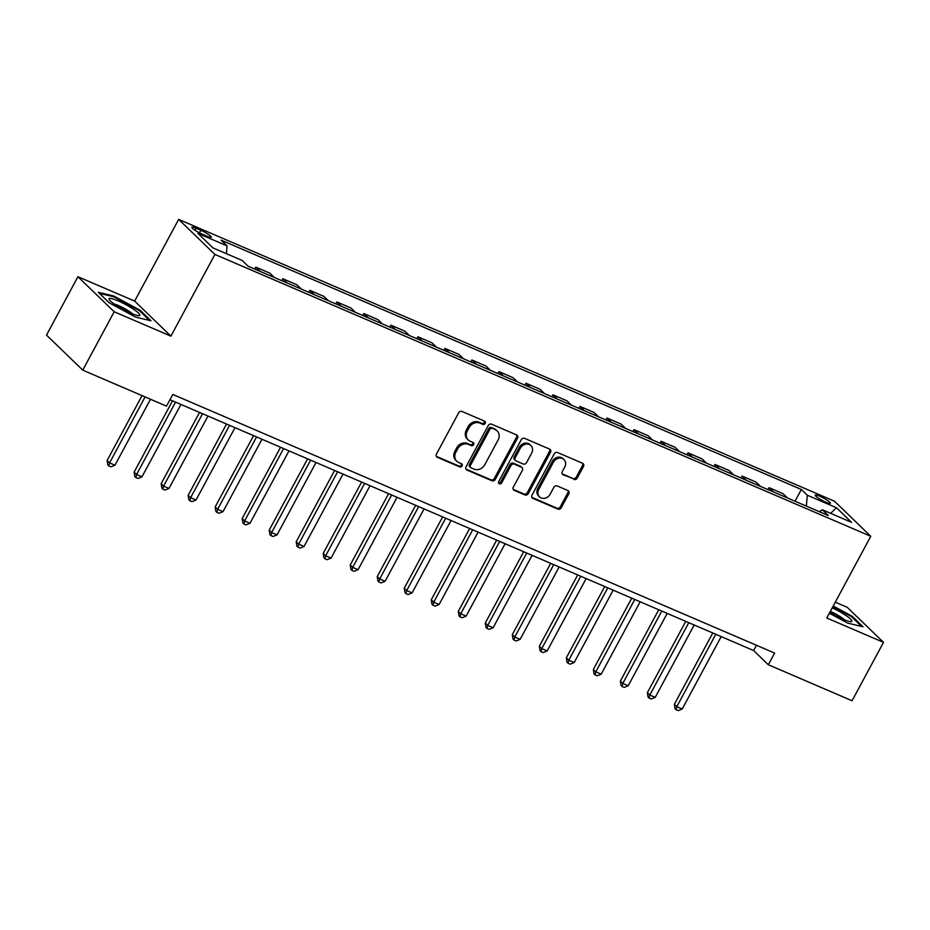 <?xml version="1.0" encoding="UTF-8"?>
<svg xmlns="http://www.w3.org/2000/svg" width="930" height="930" viewBox="0 0 930 930"><rect width="100%" height="100%" fill="white"/><g stroke="black" fill="none" stroke-linecap="round" stroke-linejoin="round"><path stroke-width="1.4" d="M485.169 423.394A1.848 1.593 134 0 0 484.553 421.151L462.012 411.467A2.639 2.267 134 0 0 458.653 412.839L436.449 454.096A2.639 2.267 134 0 0 437.333 457.293L459.873 466.976A1.848 1.593 134 0 0 461.594 463.768L458.676 462.524A8.44 7.266 134 0 1 456.77 461.245A8.44 7.266 134 0 1 455.84 452.271L457.688 448.83A8.44 7.266 134 0 1 468.429 444.412L471.347 445.668A1.848 1.593 134 0 0 473.079 442.459L470.162 441.204A8.44 7.266 134 0 1 468.243 439.937A8.44 7.266 134 0 1 467.313 430.962L469.173 427.521A8.44 7.266 134 0 1 479.903 423.103L482.821 424.359A1.848 1.593 134 0 0 485.169 423.394M468.243 439.937L467.267 438.995A8.44 7.266 134 0 1 466.337 430.009L468.185 426.568A8.44 7.266 134 0 1 478.927 422.15L481.845 423.406A1.848 1.593 134 0 0 484.344 421.058M437.333 457.293L436.356 456.351A2.639 2.267 134 0 0 436.356 456.351L458.885 466.035A1.848 1.593 134 0 0 461.396 463.686M456.77 461.245L455.793 460.303A8.44 7.266 134 0 1 454.863 451.317L456.711 447.888A8.44 7.266 134 0 1 467.453 443.471L470.371 444.726A1.848 1.593 134 0 0 472.87 442.378M819.679 496.167A8.591 1.36 28.3 0 0 815.25 495.132A8.591 1.36 28.3 0 0 825.945 502.235A8.591 1.36 28.3 0 0 830.385 503.281A8.591 1.36 28.3 0 0 819.679 496.167M573.903 479.438A2.639 2.267 134 0 0 577.251 478.055L583.482 466.488A2.639 2.267 134 0 0 582.599 463.28L557.57 452.526A2.639 2.267 134 0 0 554.21 453.91L532.007 495.155A2.639 2.267 134 0 0 532.89 498.364L557.919 509.117A2.639 2.267 134 0 0 561.278 507.734L568.8 493.76A2.639 2.267 134 0 0 567.916 490.552L557.21 485.948A2.639 2.267 134 0 0 553.85 487.332L550.118 494.26A7.056 6.08 134 0 1 539.54 496.899A7.056 6.08 134 0 1 538.772 489.389L553.397 462.233A7.056 6.08 134 0 1 563.964 459.594A7.056 6.08 134 0 1 564.743 467.104L562.301 471.638A2.639 2.267 134 0 0 563.185 474.835L572.927 478.497A2.639 2.267 134 0 0 576.275 477.113L582.505 465.535A2.639 2.267 134 0 0 582.622 463.291M826.77 617.997L883.5 642.374L852.078 700.743L768.331 664.752L774.62 653.081L172.782 394.448L166.493 406.119L82.758 370.14L114.181 311.771L170.911 336.149L214.911 254.436L870.771 536.284L826.77 617.997M517.522 438.135A2.639 2.267 134 0 0 516.627 434.938L491.598 424.173A2.639 2.267 134 0 0 488.25 425.556L466.035 466.814A2.639 2.267 134 0 0 466.918 470.01L491.958 480.764A2.639 2.267 134 0 0 495.306 479.392L517.522 438.135L516.545 437.193A2.639 2.267 134 0 0 516.662 434.949M524.59 438.356L549.618 449.109A2.639 2.267 134 0 1 550.502 452.317L528.298 493.563A2.639 2.267 134 0 1 524.939 494.946L514.22 490.343A2.639 2.267 134 0 1 513.337 487.134L522.346 470.406A2.639 2.267 134 0 0 521.463 467.209L514.348 464.151A2.639 2.267 134 0 0 511 465.535L501.619 482.949A1.848 1.593 134 0 1 498.654 481.67L521.23 439.739A2.639 2.267 134 0 1 524.59 438.356M202.182 234.128L206.937 236.174A8.324 1.314 28.3 0 0 211.238 237.185A8.324 1.314 28.3 0 0 200.868 230.303L196.114 228.257A8.324 1.314 28.3 0 0 191.824 227.245A8.324 1.314 28.3 0 0 202.182 234.128M214.911 254.436L178.653 219.387L834.512 501.235L870.771 536.284M795.022 501.235L801.358 489.482L221.119 240.138L227.048 245.869L197.881 233.337L212.97 247.915L242.149 260.458L248.066 266.189L828.305 515.534L822.376 509.803L819.342 511.674M801.358 489.482L807.287 495.213L836.454 507.745L851.543 522.335L822.376 509.803M170.911 336.149L134.652 301.099L77.922 276.721L114.181 311.771M77.922 276.721L46.5 335.091L82.758 370.14M883.5 642.374L847.242 607.325L835.291 602.187M134.652 301.099L178.653 219.387M169.946 399.714L753.637 650.547L768.331 664.752M756.474 645.281L753.637 650.547M227.048 245.869L226.397 253.681M254.774 269.072L255.82 267.119L260.284 271.432M274.327 277.466L269.874 273.164L255.82 267.119M281.79 280.674L282.836 278.733L287.289 283.046M301.343 289.079L296.879 284.766L282.836 278.733M308.807 292.287L309.853 290.334L314.305 294.647M328.348 300.681L323.896 296.379L309.853 290.334M335.811 303.889L336.858 301.948L341.322 306.261M355.365 312.294L350.912 307.981L336.858 301.948M362.828 315.502L363.874 313.561L368.327 317.862M382.381 323.896L377.917 319.595L363.874 313.561M389.844 327.104L390.891 325.163L395.343 329.476M409.386 335.509L404.934 331.196L390.891 325.163M416.849 338.718L417.896 336.776L422.36 341.077M436.403 347.123L431.95 342.81L417.896 336.776M443.866 350.319L444.912 348.378L449.364 352.691M463.419 358.724L458.955 354.411L444.912 348.378M470.882 361.933L471.928 359.991L476.381 364.293M490.424 370.338L485.972 366.025L471.928 359.991M497.887 373.546L498.933 371.593L503.397 375.906M517.44 381.939L512.988 377.638L498.933 371.593M524.904 385.148L525.95 383.207L530.402 387.519M544.457 393.553L539.993 389.24L525.95 383.207M551.92 396.761L552.966 394.808L557.419 399.121M571.462 405.154L567.009 400.853L552.966 394.808M578.925 408.363L579.971 406.422L584.435 410.735M598.478 416.768L594.026 412.455L579.971 406.422M605.942 419.976L606.988 418.035L611.44 422.336M625.495 428.37L621.031 424.068L606.988 418.035M632.946 431.578L634.004 429.637L638.457 433.95M652.5 439.983L648.047 435.67L634.004 429.637M659.963 443.192L661.009 441.25L665.473 445.551M679.516 451.596L675.052 447.284L661.009 441.25M686.979 454.793L688.026 452.852L692.478 457.165M706.533 463.198L702.069 458.885L688.026 452.852M713.984 466.407L715.031 464.465L719.495 468.767M733.538 474.812L729.085 470.499L715.031 464.465M741.001 478.008L742.047 476.067L746.511 480.38M760.554 486.413L756.09 482.112L742.047 476.067M768.017 489.622L769.063 487.68L773.516 491.982M787.571 498.027L783.107 493.714L769.063 487.68M806.357 506.106L807.287 495.213M836.454 507.745L830.653 513.348M135.606 317.107L150.997 320.792L140.081 310.236L113.774 295.996L98.371 292.311L109.298 302.866L135.606 317.107M829.362 613.196L847.66 623.1L863.052 626.785L852.136 616.23L833.234 606M113.402 296.682L113.774 295.996M139.709 310.934L140.081 310.236M851.764 616.927L852.136 616.23M466.918 470.01L465.942 469.069A2.639 2.267 134 0 0 465.942 469.069L490.97 479.822A2.639 2.267 134 0 0 494.33 478.439L516.545 437.193M492.202 428.393A1.848 1.593 134 0 0 489.854 429.358L470.359 465.57A1.848 1.593 134 0 0 470.987 467.802L474.056 469.127A8.44 7.266 134 0 0 484.797 464.709L498.12 439.96A8.44 7.266 134 0 0 497.201 430.985A8.44 7.266 134 0 0 495.283 429.707L491.226 427.44A1.848 1.593 134 0 0 488.878 428.404L489.854 429.358M470.568 467.534L469.58 466.581A1.848 1.593 134 0 1 469.383 464.616L488.878 428.404M497.201 430.985L496.213 430.032A8.44 7.266 134 0 0 494.307 428.765L495.283 429.707M491.226 427.44L494.307 428.765M513.221 489.378A2.639 2.267 134 0 0 513.244 489.389L523.962 493.993A2.639 2.267 134 0 0 527.31 492.621L549.525 451.364A2.639 2.267 134 0 0 549.642 449.12M522.056 467.604L521.079 466.651A2.639 2.267 134 0 0 520.475 466.256L513.372 463.198A2.639 2.267 134 0 0 510.024 464.582L500.642 481.996L501.619 482.949M498.492 483.03A1.848 1.593 134 0 0 500.642 481.996M531.693 453.05A7.056 6.08 134 0 0 530.914 445.54A7.056 6.08 134 0 0 520.347 448.167L515.197 457.734A2.639 2.267 134 0 0 516.08 460.943L523.183 464A2.639 2.267 134 0 0 526.543 462.617L531.693 453.05M530.914 445.54L529.937 444.598A7.056 6.08 134 0 0 519.37 447.225L520.347 448.167M515.487 460.548L514.499 459.594A2.639 2.267 134 0 1 514.209 456.793L519.37 447.225M563.185 474.835L562.208 473.893A2.639 2.267 134 0 0 562.208 473.893L572.927 478.497M563.964 459.594L562.987 458.653A7.056 6.08 134 0 0 552.408 461.28L553.397 462.233M539.54 496.899L538.563 495.946A7.056 6.08 134 0 1 537.784 488.436L552.408 461.28M531.89 497.399A2.639 2.267 134 0 0 531.913 497.411L556.942 508.175A2.639 2.267 134 0 0 560.302 506.792L567.823 492.807A2.639 2.267 134 0 0 567.939 490.563M142.058 395.622L107.113 460.524L109.566 462.896L114.971 465.209L150.486 399.249M145.08 396.924L109.566 462.896L108.822 465.918L107.834 464.965L107.113 460.524M114.971 465.209L110.972 466.837L108.822 465.918M172.527 400.818L134.129 472.138L136.582 474.498L141.976 476.823L180.955 404.445M175.549 402.12L136.582 474.498L135.827 477.52L134.85 476.579L134.129 472.138M141.976 476.823L137.989 478.45L135.827 477.52M199.531 412.432L161.146 483.74L163.587 486.111L168.993 488.424L207.96 416.047M202.566 413.734L163.587 486.111L162.843 489.134L161.867 488.18L161.146 483.74M168.993 488.424L165.005 490.064L162.843 489.134M226.548 424.045L188.151 495.353L190.604 497.713L196.009 500.038L234.976 427.661M229.571 425.336L190.604 497.713L189.859 500.735L188.871 499.794L188.151 495.353M196.009 500.038L192.01 501.665L189.859 500.735M253.565 435.647L215.167 506.955L217.62 509.326L223.014 511.651L261.993 439.274M256.587 436.949L217.62 509.326L216.864 512.349L215.888 511.395L215.167 506.955M223.014 511.651L219.027 513.279L216.864 512.349M133.42 309.167A17.449 2.755 28.3 0 0 116.087 300.041A17.449 2.755 28.3 0 0 109.31 299.739A17.449 2.755 28.3 0 0 115.46 304.866A17.449 2.755 28.3 0 0 138.849 315.642A17.449 2.755 28.3 0 0 133.42 309.167M132.548 313.898A11.95 1.883 28.3 0 0 129.096 311.259A11.95 1.883 28.3 0 0 114.239 304.04M99.44 293.345L113.855 296.798L139.349 310.585L149.544 320.443M829.816 612.335A17.449 2.755 28.3 0 0 842.859 619.171A17.449 2.755 28.3 0 0 850.892 621.635A17.449 2.755 28.3 0 0 847.858 616.834A17.449 2.755 28.3 0 0 832.257 607.813M844.591 619.892A11.95 1.883 28.3 0 0 830.641 611.556A11.95 1.883 28.3 0 0 830.316 611.417M832.92 606.581L851.403 616.578L861.599 626.436M280.569 447.26L242.184 518.568L244.625 520.928L250.031 523.253L288.998 450.876M283.604 448.551L244.625 520.928L243.881 523.95L242.904 523.009L242.184 518.568M250.031 523.253L246.043 524.88L243.881 523.95M307.586 458.862L269.189 530.17L271.641 532.541L277.047 534.866L316.014 462.489M310.608 460.164L271.641 532.541L270.897 535.564L269.909 534.611L269.189 530.17M277.047 534.866L273.048 536.494L270.897 535.564M334.602 470.475L296.205 541.783L298.658 544.155L304.052 546.468L343.031 474.091M337.625 471.777L298.658 544.155L297.902 547.166L296.926 546.224L296.205 541.783M304.052 546.468L300.065 548.096L297.902 547.166M361.607 482.077L323.222 553.385L325.663 555.756L331.068 558.081L370.035 485.704M364.641 483.379L325.663 555.756L324.919 558.779L323.942 557.826L323.222 553.385M331.068 558.081L327.081 559.709L324.919 558.779M388.624 493.691L350.226 564.998L352.679 567.37L358.085 569.683L397.052 497.306M391.646 494.993L352.679 567.37L351.935 570.392L350.947 569.439L350.226 564.998M358.085 569.683L354.086 571.311L351.935 570.392M415.64 505.292L377.243 576.6L379.696 578.972L385.09 581.297L424.068 508.919M418.663 506.594L379.696 578.972L378.94 581.994L377.964 581.052L377.243 576.6M385.09 581.297L381.102 582.924L378.94 581.994M442.645 516.906L404.248 588.213L406.701 590.585L412.106 592.898L451.073 520.521M445.679 518.208L406.701 590.585L405.957 593.607L404.98 592.654L404.248 588.213M412.106 592.898L408.119 594.537L405.957 593.607M469.662 528.507L431.264 599.827L433.717 602.187L439.123 604.512L478.09 532.134M472.684 529.809L433.717 602.187L432.962 605.209L431.985 604.268L431.264 599.827M439.123 604.512L435.124 606.139L432.962 605.209M496.678 540.121L458.281 611.429L460.734 613.8L466.128 616.125L505.106 543.748M499.701 541.423L460.734 613.8L459.978 616.823L459.002 615.869L458.281 611.429M466.128 616.125L462.14 617.753L459.978 616.823M523.683 551.734L485.286 623.042L487.739 625.402L493.144 627.727L532.111 555.35M526.717 553.025L487.739 625.402L486.995 628.424L486.018 627.483L485.286 623.042M493.144 627.727L489.157 629.354L486.995 628.424M550.7 563.336L512.302 634.644L514.755 637.015L520.161 639.34L559.128 566.963M553.722 564.638L514.755 637.015L513.999 640.038L513.023 639.084L512.302 634.644M520.161 639.34L516.162 640.968L513.999 640.038M577.716 574.949L539.319 646.257L541.76 648.617L547.166 650.942L586.144 578.565M580.739 576.24L541.76 648.617L541.016 651.639L540.039 650.698L539.319 646.257M547.166 650.942L543.178 652.569L541.016 651.639M604.721 586.551L566.324 657.859L568.776 660.23L574.182 662.555L613.149 590.178M607.755 587.853L568.776 660.23L568.032 663.253L567.044 662.3L566.324 657.859M574.182 662.555L570.195 664.183L568.032 663.253M631.737 598.164L593.34 669.472L595.793 671.844L601.198 674.157L640.165 601.78M634.76 599.466L595.793 671.844L595.037 674.855L594.061 673.913L593.34 669.472M601.198 674.157L597.2 675.785L595.037 674.855M658.754 609.766L620.356 681.074L622.798 683.445L628.203 685.77L667.182 613.393M661.776 611.068L622.798 683.445L622.054 686.468L621.077 685.526L620.356 681.074M628.203 685.77L624.216 687.398L622.054 686.468M685.759 621.38L647.361 692.687L649.814 695.059L655.22 697.372L694.187 624.995M688.781 622.682L649.814 695.059L649.07 698.081L648.082 697.128L647.361 692.687M655.22 697.372L651.233 699L649.07 698.081M712.775 632.981L674.378 704.301L676.831 706.661L682.236 708.986L721.203 636.608M715.798 634.283L676.831 706.661L676.075 709.683L675.099 708.741L674.378 704.301M682.236 708.986L678.237 710.613L676.075 709.683M195.021 230.28L196.114 228.257M199.485 232.86L200.868 230.303M478.927 422.15L479.903 423.103M468.185 426.568L469.173 427.521M466.337 430.009L467.313 430.962M470.371 444.726L471.347 445.668M467.453 443.471L468.429 444.412M456.711 447.888L457.688 448.83M454.863 451.317L455.84 452.271M458.885 466.035L459.873 466.976M481.845 423.406L482.821 424.359M494.33 478.439L495.306 479.392M490.97 479.822L491.958 480.764M469.383 464.616L470.359 465.57M549.525 451.364L550.502 452.317M527.31 492.621L528.298 493.563M523.962 493.993L524.939 494.946M513.244 489.389L514.22 490.343M520.475 466.256L521.463 467.209M513.372 463.198L514.348 464.151M510.024 464.582L511 465.535M514.209 456.793L515.197 457.734M537.784 488.436L538.772 489.389M567.823 492.807L568.8 493.76M560.302 506.792L561.278 507.734M556.942 508.175L557.919 509.117M531.913 497.411L532.89 498.364M582.505 465.535L583.482 466.488M576.275 477.113L577.251 478.055"/></g></svg>
